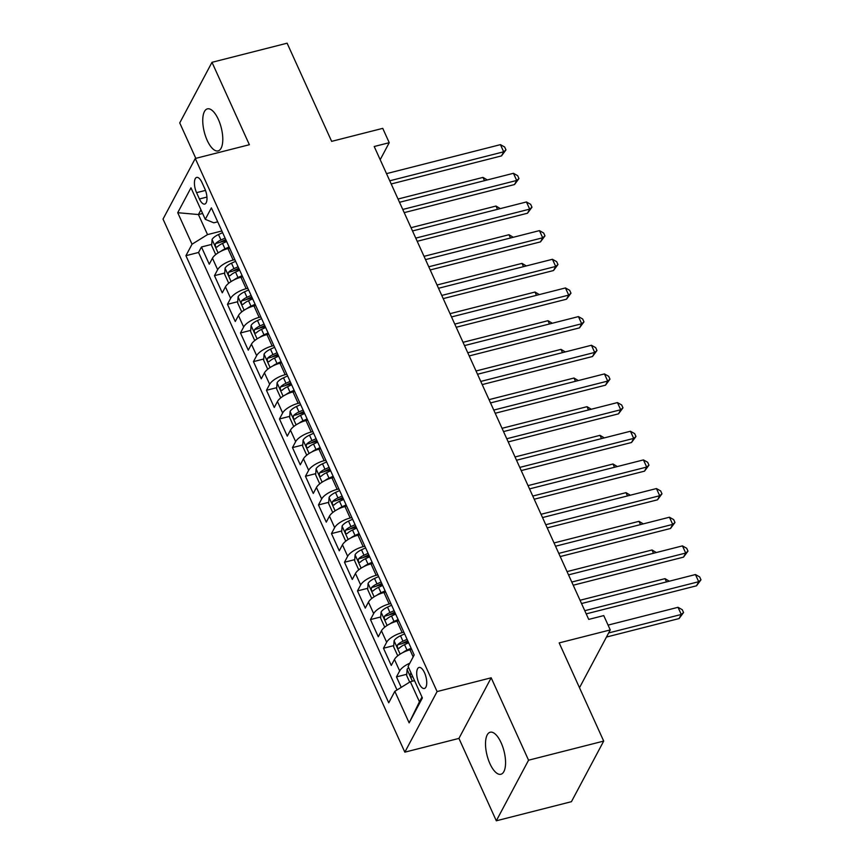 <?xml version="1.0" encoding="UTF-8"?>
<svg xmlns="http://www.w3.org/2000/svg" width="864" height="864" viewBox="0 0 864 864"><rect width="100%" height="100%" fill="white"/><g stroke="black" fill="none" stroke-linecap="round" stroke-linejoin="round"><path stroke-width="1.3" d="M501.12 742.759A21.686 8.737 -104.3 0 0 490.19 732.229A21.686 8.737 -104.3 0 0 489.953 763.722A21.686 8.737 -104.3 0 0 500.882 774.263A21.686 8.737 -104.3 0 0 501.12 742.759M218.344 119.394A21.686 8.737 -104.3 0 0 207.414 108.864A21.686 8.737 -104.3 0 0 207.187 140.357A21.686 8.737 -104.3 0 0 218.117 150.898A21.686 8.737 -104.3 0 0 218.344 119.394M424.516 672.732A10.843 4.374 -104.3 0 0 419.051 667.462A10.843 4.374 -104.3 0 0 418.932 683.219A10.843 4.374 -104.3 0 0 424.397 688.478A10.843 4.374 -104.3 0 0 424.516 672.732M496.314 820.8L571.439 801.684L603.698 741.085L528.563 760.201L491.184 677.797L437.098 691.567L404.838 752.166L458.935 738.407L496.314 820.8L528.563 760.201M437.098 691.567L195.275 158.479L163.026 219.089L404.838 752.166M195.275 158.479L249.372 144.72L211.993 62.316L179.734 122.915L195.804 158.35M211.993 62.316L287.118 43.2L331.646 141.361L382.741 128.358L389.243 142.69L374.209 146.513L588.73 619.412L603.752 615.589L610.254 629.921L559.17 642.913L603.698 741.085M229.662 248.162L227.956 248.594A13.554 5.022 155.6 0 0 212.447 258.206L209.261 264.19L201.463 246.985L211.734 244.372M220.309 242.19L226.26 240.678M234.857 259.632L233.15 260.064A13.554 5.022 155.6 0 0 217.652 269.676L214.466 275.648L224.737 273.035M233.312 270.853L239.263 269.341M214.466 275.648L222.264 292.842L225.45 286.87A13.554 5.022 155.6 0 1 240.959 277.258L242.654 276.826M255.658 305.489L253.962 305.921A13.554 5.022 155.6 0 0 238.453 315.533L235.267 321.505L227.47 304.312L237.74 301.698M246.316 299.516L252.266 297.994M268.661 334.141L266.954 334.573A13.554 5.022 155.6 0 0 251.446 344.185L248.27 350.168L240.473 332.975L250.733 330.361M259.308 328.18L265.27 326.657M281.664 362.804L279.958 363.236A13.554 5.022 155.6 0 0 264.449 372.848L261.274 378.832L253.465 361.627L263.736 359.014M272.311 356.832L278.262 355.32M294.667 391.468L292.961 391.9A13.554 5.022 155.6 0 0 277.452 401.512L274.266 407.484L266.468 390.29L276.739 387.677M285.314 385.495L291.265 383.983M307.66 420.12L305.964 420.563A13.554 5.022 155.6 0 0 290.455 430.164L287.269 436.147L279.472 418.954L289.742 416.34M298.318 414.158L304.268 412.636M320.663 448.783L318.956 449.215A13.554 5.022 155.6 0 0 303.458 458.827L300.272 464.81L292.475 447.606L302.746 444.992M311.321 442.811L317.272 441.299M333.666 477.446L331.96 477.878A13.554 5.022 155.6 0 0 316.451 487.49L313.276 493.463L305.467 476.269L315.738 473.656M324.313 471.474L330.275 469.962M346.669 506.11L344.963 506.542A13.554 5.022 155.6 0 0 329.454 516.154L326.279 522.126L318.47 504.932L328.741 502.319M337.316 500.137L343.267 498.625M359.672 534.762L357.966 535.205A13.554 5.022 155.6 0 0 342.457 544.806L339.271 550.789L331.474 533.596L341.744 530.982M350.32 528.8L356.27 527.278M372.665 563.425L370.969 563.857A13.554 5.022 155.6 0 0 355.46 573.469L352.274 579.452L344.477 562.248L354.748 559.634M363.323 557.453L369.274 555.941M385.668 592.088L383.962 592.52A13.554 5.022 155.6 0 0 368.453 602.132L365.278 608.105L357.48 590.911L367.751 588.298M376.315 586.116L382.277 584.604M398.671 620.752L396.965 621.184A13.554 5.022 155.6 0 0 381.456 630.796L378.281 636.768L370.472 619.574L380.743 616.961M389.318 614.779L395.28 613.267M411.674 649.404L409.968 649.836A13.554 5.022 155.6 0 0 394.459 659.448L391.273 665.431L383.476 648.238L393.746 645.624M402.322 643.442L408.272 641.92M196.571 192.672L199.433 198.979A10.508 4.234 -104.3 0 0 204.725 204.077A10.508 4.234 -104.3 0 0 204.844 188.827L201.982 182.52A10.508 4.234 -104.3 0 0 196.69 177.412A10.508 4.234 -104.3 0 0 196.571 192.672L205.481 190.404M202.619 213.484L198.428 214.553L207.533 234.608L192.024 244.22L185.922 255.69L388.735 702.788L394.837 691.33L409.136 722.855L422.388 697.95L408.089 666.425L414.191 654.966L211.378 207.868L205.276 219.326L213.808 222.815L217.706 221.821M192.024 244.22L177.725 212.695L190.976 187.801L205.276 219.326M403.866 632.21L402.17 632.642L396.965 621.184M390.874 603.547L389.167 603.99L383.962 592.52M377.87 574.895L376.164 575.327L370.969 563.857M364.867 546.232L363.161 546.664L357.966 535.205M351.864 517.568L350.168 518L344.963 506.542M338.861 488.905L337.165 489.348L331.96 477.878M325.868 460.253L324.162 460.685L318.956 449.215M312.865 431.59L311.159 432.022L305.964 420.563M299.862 402.926L298.156 403.358L292.961 391.9M286.859 374.263L285.163 374.706L279.958 363.236M273.866 345.611L272.16 346.043L266.954 334.573M260.863 316.948L259.157 317.38L253.962 305.921M247.86 288.284L246.154 288.716L240.959 277.258M201.463 246.985L198.547 252.472L397.008 689.98M409.817 663.185A13.554 5.022 -24.4 0 0 399.665 670.918L396.479 676.89L401.231 687.366M383.476 648.238L386.662 642.254A13.554 5.022 -24.4 0 1 402.17 632.642M370.472 619.574L373.658 613.591A13.554 5.022 -24.4 0 1 389.167 603.99M357.48 590.911L360.655 584.939A13.554 5.022 -24.4 0 1 376.164 575.327M344.477 562.248L347.652 556.276A13.554 5.022 -24.4 0 1 363.161 546.664M331.474 533.596L334.66 527.612A13.554 5.022 -24.4 0 1 350.168 518M318.47 504.932L321.656 498.949A13.554 5.022 -24.4 0 1 337.165 489.348M305.467 476.269L308.653 470.297A13.554 5.022 -24.4 0 1 324.162 460.685M292.475 447.606L295.65 441.634A13.554 5.022 -24.4 0 1 311.159 432.022M279.472 418.954L282.647 412.97A13.554 5.022 -24.4 0 1 298.156 403.358M266.468 390.29L269.654 384.307A13.554 5.022 -24.4 0 1 285.163 374.706M253.465 361.627L256.651 355.655A13.554 5.022 -24.4 0 1 272.16 346.043M240.473 332.975L243.648 326.992A13.554 5.022 -24.4 0 1 259.157 317.38M227.47 304.312L230.645 298.328A13.554 5.022 -24.4 0 1 246.154 288.716M221.854 230.969L207.533 234.608M579.496 687.722L610.254 629.921M380.192 159.689L389.243 142.69M200.956 209.812L198.428 214.553L177.725 212.695M414.536 680.648L410.346 681.718L419.45 701.773L421.967 697.032M198.547 252.472L185.922 255.69M396.479 676.89L406.75 674.276M394.837 691.33L410.346 681.718M409.136 722.855L419.45 701.773M491.184 677.797L458.935 738.407M391.208 183.967L501.509 155.898L503.69 151.805L389.761 180.792M500.44 144.644L504.662 147.02L505.969 149.893L503.69 151.805L500.44 144.644L386.51 173.632M505.969 149.893L501.509 155.898M220.968 251.262A8.975 3.326 -24.4 0 1 224.996 248.854L229.111 246.964M216.389 254.07L215.546 254.178L211.648 245.581L212.09 239.436A8.975 3.326 -24.4 0 1 218.495 234.533L222.61 232.632M225.083 238.075L220.968 239.976A8.975 3.326 155.6 0 0 215.59 243.562C214.942 246.1 215.46 247.244 217.145 247.007A8.975 3.326 -24.4 0 1 222.534 243.41L226.638 241.52M215.59 243.562L219.91 242.46A4.579 1.696 -24.4 0 1 221.713 241.434L225.752 239.566M484.488 180.673L482.998 177.401L398.034 199.022M482.998 177.401L487.307 179.95M404.201 212.63L514.512 184.561L516.683 180.468L402.764 209.455M513.443 173.297L517.666 175.684L518.962 178.546L516.683 180.468L513.443 173.297L399.514 202.295M518.962 178.546L514.512 184.561M417.204 241.294L527.504 213.224L529.686 209.12L415.768 238.118M526.435 201.96L530.669 204.347L531.965 207.209L529.686 209.12L526.435 201.96L412.517 230.947M531.965 207.209L527.504 213.224M430.207 269.946L540.508 241.877L542.689 237.784L428.771 266.782M539.438 230.623L543.672 233.01L544.968 235.872L542.689 237.784L539.438 230.623L425.52 259.61M544.968 235.872L540.508 241.877M443.21 298.609L553.511 270.54L555.692 266.447L441.774 295.434M552.442 259.286L556.664 261.662L557.971 264.535L555.692 266.447L552.442 259.286L438.523 288.274M557.971 264.535L553.511 270.54M233.96 279.914A8.975 3.326 -24.4 0 1 238 277.517L242.114 275.616M229.392 282.722L228.55 282.841L224.651 274.244L225.094 268.099A8.975 3.326 -24.4 0 1 231.498 263.185L235.613 261.295M238.086 266.738L233.971 268.628A8.975 3.326 155.6 0 0 228.593 272.225C227.945 274.752 228.463 275.897 230.148 275.659A8.975 3.326 -24.4 0 1 235.526 272.074L239.641 270.173M228.593 272.225L232.913 271.123A4.579 1.696 -24.4 0 1 234.716 270.086L238.756 268.218M497.491 209.326L496.001 206.053L411.037 227.686M496.001 206.053L500.31 208.613M246.964 308.578A8.975 3.326 -24.4 0 1 251.003 306.18L255.118 304.279M242.395 311.386L241.553 311.504L237.654 302.908L238.097 296.762A8.975 3.326 -24.4 0 1 244.501 291.848L248.616 289.948M251.089 295.402L246.974 297.292A8.975 3.326 155.6 0 0 241.585 300.888C240.948 303.415 241.466 304.56 243.151 304.322A8.975 3.326 -24.4 0 1 248.53 300.737L252.644 298.836M241.585 300.888L245.916 299.786A4.579 1.696 -24.4 0 1 247.709 298.75L251.759 296.881M510.484 237.989L509.004 234.716L424.03 256.338M509.004 234.716L513.313 237.276M259.967 337.241A8.975 3.326 -24.4 0 1 264.006 334.843L268.121 332.942M255.388 340.049L254.556 340.157L250.646 331.56L251.1 325.426A8.975 3.326 -24.4 0 1 257.504 320.512L261.619 318.611M264.082 324.054L259.967 325.955A8.975 3.326 155.6 0 0 254.588 329.54C253.94 332.078 254.47 333.223 256.154 332.986A8.975 3.326 -24.4 0 1 261.533 329.389L265.648 327.499M254.588 329.54L258.919 328.439A4.579 1.696 -24.4 0 1 260.712 327.413L264.762 325.544M523.487 266.652L522.007 263.38L437.033 285.001M522.007 263.38L526.306 265.928M272.97 365.904A8.975 3.326 -24.4 0 1 276.998 363.496L281.113 361.606M268.391 368.712L267.548 368.82L263.65 360.223L264.092 354.078A8.975 3.326 -24.4 0 1 270.508 349.164L274.612 347.274M277.085 352.717L272.97 354.618A8.975 3.326 155.6 0 0 267.592 358.204C266.944 360.731 267.462 361.886 269.147 361.638A8.975 3.326 -24.4 0 1 274.536 358.052L278.651 356.152M267.592 358.204L271.912 357.102A4.579 1.696 -24.4 0 1 273.715 356.065L277.765 354.208M536.49 295.304L535.01 292.043L450.036 313.664M535.01 292.043L539.309 294.592M456.214 327.272L566.514 299.203L568.696 295.11L454.766 324.097M565.445 287.939L569.668 290.326L570.974 293.188L568.696 295.11L565.445 287.939L451.516 316.937M570.974 293.188L566.514 299.203M285.962 394.556A8.975 3.326 -24.4 0 1 290.002 392.159L294.116 390.258M281.394 397.364L280.552 397.483L276.653 388.886L277.096 382.741A8.975 3.326 -24.4 0 1 283.5 377.827L287.615 375.937M290.088 381.38L285.973 383.27A8.975 3.326 155.6 0 0 280.595 386.867C279.947 389.394 280.465 390.539 282.15 390.301A8.975 3.326 -24.4 0 1 287.539 386.716L291.643 384.815M280.595 386.867L284.915 385.765A4.579 1.696 -24.4 0 1 286.718 384.728L290.758 382.86M549.493 323.968L548.003 320.695L463.039 342.317M548.003 320.695L552.312 323.255M469.206 355.936L579.517 327.866L581.688 323.762L467.77 352.76M578.437 316.602L582.671 318.989L583.967 321.851L581.688 323.762L578.437 316.602L464.519 345.589M583.967 321.851L579.517 327.866M298.966 423.22A8.975 3.326 -24.4 0 1 303.005 420.822L307.12 418.921M294.397 426.028L293.555 426.146L289.656 417.539L290.099 411.404A8.975 3.326 -24.4 0 1 296.503 406.49L300.618 404.59M303.091 410.033L298.976 411.934A8.975 3.326 155.6 0 0 293.598 415.53C292.95 418.057 293.468 419.202 295.153 418.964A8.975 3.326 -24.4 0 1 300.532 415.379L304.646 413.478M293.598 415.53L297.918 414.428A4.579 1.696 -24.4 0 1 299.722 413.392L303.761 411.523M562.496 352.631L561.006 349.358L476.042 370.98M561.006 349.358L565.315 351.907M482.209 384.588L592.51 356.519L594.691 352.426L480.773 381.424M591.44 345.265L595.674 347.641L596.97 350.514L594.691 352.426L591.44 345.265L477.522 374.252M596.97 350.514L592.51 356.519M311.969 451.883A8.975 3.326 -24.4 0 1 316.008 449.485L320.123 447.584M307.4 454.691L306.558 454.799L302.659 446.202L303.102 440.057A8.975 3.326 -24.4 0 1 309.506 435.154L313.621 433.253M316.084 438.696L311.98 440.597A8.975 3.326 155.6 0 0 306.59 444.182C305.953 446.72 306.472 447.865 308.156 447.628A8.975 3.326 -24.4 0 1 313.535 444.031L317.65 442.141M306.59 444.182L310.921 443.081A4.579 1.696 -24.4 0 1 312.714 442.055L316.764 440.186M575.489 381.294L574.009 378.022L489.035 399.643M574.009 378.022L578.318 380.57M495.212 413.251L605.513 385.182L607.694 381.089L493.776 410.076M604.444 373.918L608.677 376.304L609.973 379.177L607.694 381.089L604.444 373.918L490.525 402.916M609.973 379.177L605.513 385.182M324.972 480.546A8.975 3.326 -24.4 0 1 329.011 478.138L333.115 476.248M320.393 483.354L319.561 483.462L315.652 474.865L316.105 468.72A8.975 3.326 -24.4 0 1 322.51 463.806L326.624 461.916M329.087 467.359L324.972 469.26A8.975 3.326 155.6 0 0 319.594 472.846C318.946 475.373 319.475 476.528 321.16 476.28A8.975 3.326 -24.4 0 1 326.538 472.694L330.653 470.794M319.594 472.846L323.914 471.744A4.579 1.696 -24.4 0 1 325.717 470.707L329.767 468.85M588.492 409.946L587.012 406.685L502.038 428.306M587.012 406.685L591.311 409.234M508.216 441.914L618.516 413.845L620.698 409.752L506.768 438.739M617.447 402.581L621.67 404.968L622.976 407.83L620.698 409.752L617.447 402.581L503.528 431.579M622.976 407.83L618.516 413.845M337.975 509.198A8.975 3.326 -24.4 0 1 342.004 506.801L346.118 504.9M333.396 512.006L332.554 512.125L328.655 503.528L329.098 497.383A8.975 3.326 -24.4 0 1 335.502 492.469L339.617 490.568M342.09 496.022L337.975 497.912A8.975 3.326 155.6 0 0 332.597 501.509C331.949 504.036 332.467 505.181 334.152 504.943A8.975 3.326 -24.4 0 1 339.541 501.358L343.656 499.457M332.597 501.509L336.917 500.407A4.579 1.696 -24.4 0 1 338.72 499.37L342.77 497.502M601.495 438.61L600.016 435.337L515.041 456.959M600.016 435.337L604.314 437.897M521.219 470.578L631.519 442.508L633.701 438.404L519.772 467.402M630.45 431.244L634.673 433.631L635.969 436.493L633.701 438.404L630.45 431.244L516.521 460.231M635.969 436.493L631.519 442.508M350.968 537.862A8.975 3.326 -24.4 0 1 355.007 535.464L359.122 533.563M346.399 540.67L345.557 540.788L341.658 532.181L342.101 526.046A8.975 3.326 -24.4 0 1 348.505 521.132L352.62 519.232M355.093 524.675L350.978 526.576A8.975 3.326 155.6 0 0 345.6 530.161C344.952 532.699 345.47 533.844 347.155 533.606A8.975 3.326 -24.4 0 1 352.534 530.021L356.648 528.12M345.6 530.161L349.92 529.07A4.579 1.696 -24.4 0 1 351.724 528.034L355.763 526.165M614.498 467.273L613.008 464L528.044 485.622M613.008 464L617.317 466.549M534.211 499.23L644.522 471.161L646.693 467.068L532.775 496.055M643.442 459.907L647.676 462.283L648.972 465.156L646.693 467.068L643.442 459.907L529.524 488.894M648.972 465.156L644.522 471.161M363.971 566.525A8.975 3.326 -24.4 0 1 368.01 564.116L372.125 562.226M359.402 569.333L358.56 569.441L354.661 560.844L355.104 554.699A8.975 3.326 -24.4 0 1 361.508 549.796L365.623 547.895M368.096 553.338L363.982 555.239A8.975 3.326 155.6 0 0 358.592 558.824C357.955 561.362 358.474 562.507 360.158 562.27A8.975 3.326 -24.4 0 1 365.537 558.673L369.652 556.783M358.592 558.824L362.923 557.723A4.579 1.696 -24.4 0 1 364.727 556.697L368.766 554.828M627.491 495.936L626.011 492.664L541.037 514.285M626.011 492.664L630.32 495.212M547.214 527.893L657.515 499.824L659.696 495.731L545.778 524.718M656.446 488.56L660.679 490.946L661.975 493.819L659.696 495.731L656.446 488.56L542.527 517.558M661.975 493.819L657.515 499.824M376.974 595.188A8.975 3.326 -24.4 0 1 381.013 592.78L385.128 590.89M372.406 597.996L371.563 598.104L367.664 589.507L368.107 583.362A8.975 3.326 -24.4 0 1 374.512 578.448L378.626 576.558M381.089 582.001L376.985 583.902A8.975 3.326 155.6 0 0 371.596 587.488C370.958 590.015 371.477 591.17 373.162 590.922A8.975 3.326 -24.4 0 1 378.54 587.336L382.655 585.436M371.596 587.488L375.926 586.386A4.579 1.696 -24.4 0 1 377.719 585.349L381.769 583.492M640.494 524.588L639.014 521.327L554.04 542.948M639.014 521.327L643.313 523.876M560.218 556.556L670.518 528.487L672.7 524.394L558.781 553.381M669.449 517.223L673.672 519.61L674.978 522.472L672.7 524.394L669.449 517.223L555.53 546.221M674.978 522.472L670.518 528.487M389.977 623.84A8.975 3.326 -24.4 0 1 394.016 621.443L398.12 619.542M385.398 626.648L384.556 626.767L380.657 618.17L381.1 612.025A8.975 3.326 -24.4 0 1 387.515 607.111L391.63 605.21M394.092 610.664L389.977 612.554A8.975 3.326 155.6 0 0 384.599 616.151C383.951 618.678 384.48 619.823 386.154 619.585A8.975 3.326 -24.4 0 1 391.543 616L395.658 614.099M384.599 616.151L388.919 615.049A4.579 1.696 -24.4 0 1 390.722 614.012L394.772 612.144M653.497 553.252L652.018 549.979L567.043 571.601M652.018 549.979L656.316 552.539M573.221 585.22L683.521 557.14L685.703 553.046L571.774 582.044M682.452 545.886L686.675 548.273L687.982 551.135L685.703 553.046L682.452 545.886L568.523 574.873M687.982 551.135L683.521 557.14M402.98 652.504A8.975 3.326 -24.4 0 1 407.009 650.106L411.124 648.205M398.401 655.312L397.559 655.42L393.66 646.823L394.103 640.688A8.975 3.326 -24.4 0 1 400.507 635.774L404.622 633.874M407.095 639.317L402.98 641.218A8.975 3.326 155.6 0 0 397.602 644.803C396.954 647.341 397.472 648.486 399.157 648.248A8.975 3.326 -24.4 0 1 404.546 644.652L408.65 642.762M397.602 644.803L401.922 643.712A4.579 1.696 -24.4 0 1 403.726 642.676L407.765 640.807M666.5 581.915L665.01 578.642L580.046 600.264M665.01 578.642L669.319 581.191M586.224 613.872L696.524 585.803L698.706 581.71L584.777 610.697M695.455 574.549L699.678 576.925L700.974 579.798L698.706 581.71L695.455 574.549L581.526 603.536M700.974 579.798L696.524 585.803M409.676 682.128L406.663 675.486L407.106 669.341A8.975 3.326 -24.4 0 1 408.607 667.57M606.463 637.049L679.082 618.559L681.264 614.466L678.013 607.306L608.072 625.104M411.07 673.013A8.975 3.326 155.6 0 0 410.605 673.466C409.957 676.004 410.476 677.149 412.16 676.912A8.975 3.326 -24.4 0 1 412.636 676.447M608.645 632.945L681.264 614.466L683.543 612.554L679.082 618.559M678.013 607.306L682.247 609.682L683.543 612.554M413.165 656.888L409.968 649.836M233.15 260.064L227.956 248.594M217.652 269.676L212.447 258.206M399.665 670.918L394.459 659.448M386.662 642.254L381.456 630.796M373.658 613.591L368.453 602.132M360.655 584.939L355.46 573.469M347.652 556.276L342.457 544.806M334.66 527.612L329.454 516.154M321.656 498.949L316.451 487.49M308.653 470.297L303.458 458.827M295.65 441.634L290.455 430.164M282.647 412.97L277.452 401.512M269.654 384.307L264.449 372.848M256.651 355.655L251.446 344.185M243.648 326.992L238.453 315.533M230.645 298.328L225.45 286.87M206.939 197.068L199.433 198.979M212.08 239.598L218.106 252.882M222.534 243.41L224.996 248.854M218.495 234.533L220.968 239.976M225.083 268.25L231.109 281.545M235.526 272.074L238 277.517M231.498 263.185L233.971 268.628M238.086 296.914L244.112 310.208M248.53 300.737L251.003 306.18M244.501 291.848L246.974 297.292M251.078 325.577L257.116 338.861M261.533 329.389L264.006 334.843M257.504 320.512L259.967 325.955M264.082 354.24L270.108 367.524M274.536 358.052L276.998 363.496M270.508 349.164L272.97 354.618M277.085 382.892L283.111 396.187M287.539 386.716L290.002 392.159M283.5 377.827L285.973 383.27M290.088 411.556L296.114 424.84M300.532 415.379L303.005 420.822M296.503 406.49L298.976 411.934M303.091 440.219L309.118 453.503M313.535 444.031L316.008 449.485M309.506 435.154L311.98 440.597M316.084 468.871L322.121 482.166M326.538 472.694L329.011 478.138M322.51 463.806L324.972 469.26M329.087 497.534L335.113 510.829M339.541 501.358L342.004 506.801M335.502 492.469L337.975 497.912M342.09 526.198L348.116 539.482M352.534 530.021L355.007 535.464M348.505 521.132L350.978 526.576M355.093 554.861L361.12 568.145M365.537 558.673L368.01 564.116M361.508 549.796L363.982 555.239M368.096 583.513L374.123 596.808M378.54 587.336L381.013 592.78M374.512 578.448L376.985 583.902M381.089 612.176L387.115 625.471M391.543 616L394.016 621.443M387.515 607.111L389.977 612.554M394.092 640.84L400.118 654.124M404.546 644.652L407.009 650.106M400.507 635.774L402.98 641.218M407.095 669.503L412.398 681.188M411.21 673.315L410.605 673.466"/></g></svg>
